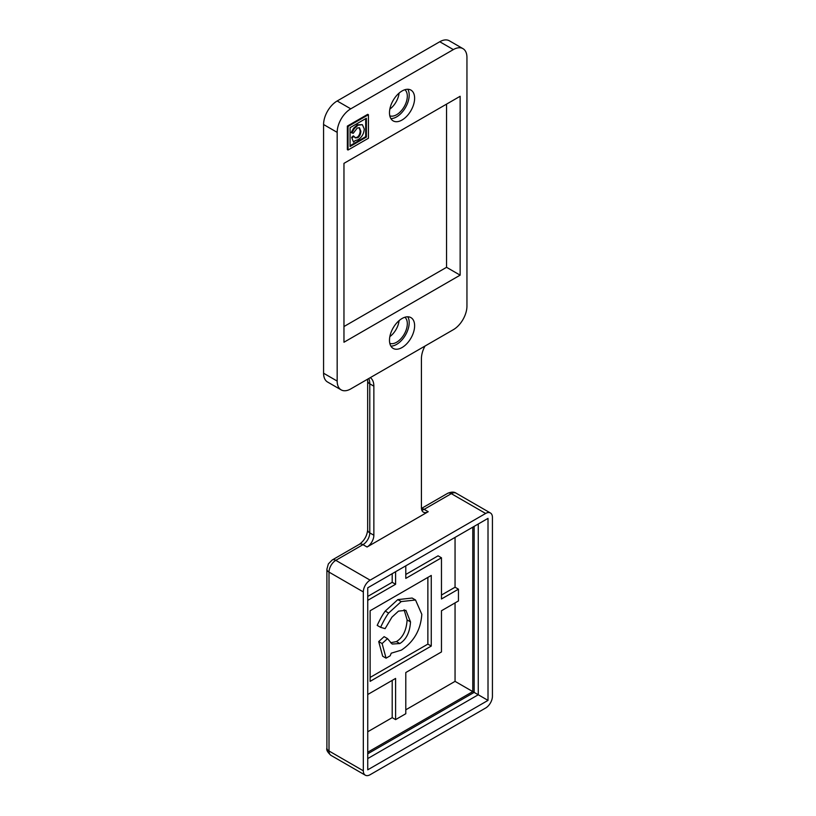 <?xml version="1.0" encoding="UTF-8"?>
<svg xmlns="http://www.w3.org/2000/svg" width="816" height="816" viewBox="0 0 816 816"><rect width="100%" height="100%" fill="white"/><g stroke="black" fill="none" stroke-linecap="round" stroke-linejoin="round"><path stroke-width="1.22" d="M390.874 346.106A17.779 10.261 120 0 0 409.193 322.626A17.779 10.261 120 0 0 407.796 316.792M414.62 325.757A17.779 10.261 -60 0 1 406.868 343.648A17.779 10.261 -60 0 1 393.169 348.412A17.779 10.261 -60 0 1 393.169 327.889A17.779 10.261 -60 0 1 410.948 317.628A17.779 10.261 -60 0 1 414.62 325.757M323.575 373.228A19.217 11.098 120 0 0 327.563 382.021L341.149 389.875A19.217 11.098 -60 0 1 337.171 381.072L323.575 373.228L323.575 124.522L337.171 132.365A19.217 11.098 -60 0 1 350.758 108.834L337.171 100.98A19.217 11.098 120 0 0 323.575 124.522M337.171 100.98L439.763 41.749L453.349 49.592A19.217 11.098 -60 0 1 462.958 48.644A19.217 11.098 -60 0 1 466.946 57.446L466.946 306.153A19.217 11.098 -60 0 1 453.349 329.684L350.758 388.916A19.217 11.098 -60 0 1 341.149 389.875M462.958 48.644L449.371 40.8A19.217 11.098 120 0 0 439.763 41.749M343.964 326.543L446.556 267.311L446.556 104.122M390.874 118.585A17.779 10.261 120 0 0 409.193 95.105A17.779 10.261 120 0 0 407.796 89.27M414.62 98.236A17.779 10.261 -60 0 1 406.868 116.127A17.779 10.261 -60 0 1 393.169 120.89A17.779 10.261 -60 0 1 393.169 100.368A17.779 10.261 -60 0 1 410.948 90.107A17.779 10.261 -60 0 1 414.62 98.236M353.532 142.137L351.665 137.363L353.532 142.137L355.072 140.648L358.122 139.73C361.896 137.21 363.936 133.63 364.252 128.979L362.365 124.685L358.071 125.164L354.307 128.602L351.89 132.896L353.246 133.283L357.265 128.02L359.479 127.786L360.866 131.254C360.662 134.385 359.591 136.547 357.663 137.751L355.399 137.894M351.665 137.363L353.287 135.874L353.96 136.272L352.339 137.751M355.286 137.833L353.96 136.272M354.827 137.567L356.98 137.363C358.918 136.16 359.978 133.987 360.182 130.866L359.122 127.633M362.365 124.685L357.388 124.766L353.624 128.214L351.206 132.498L351.89 132.896M350.074 145.707L365.701 136.68L365.701 118.636M365.701 136.68L366.384 137.078L350.074 146.492L350.074 127.663L366.384 118.249L366.384 137.078M348.034 150.022L347.361 149.624L347.361 126.092L367.741 114.322L368.424 114.719L348.034 126.48L348.034 150.022L368.424 138.251L368.424 114.719M347.361 126.092L348.034 126.48M453.349 49.592L350.758 108.834M337.171 132.365L337.171 381.072M460.142 275.155L343.964 342.241L343.964 163.353L460.142 96.278L460.142 275.155L446.556 267.311M405.797 709.808L455.053 681.36L478.268 694.763L478.268 523.994M441.466 595.058L455.053 587.214L458.449 589.172L458.449 600.943L441.466 610.756L441.466 651.943L405.797 672.537L405.797 713.725L395.597 719.61L392.2 717.652L392.2 680.381M367.741 731.768L392.2 717.652M455.053 587.214L455.053 537.397M455.053 681.36L455.053 602.912M488.009 700.393L488.009 518.374L367.741 587.806L367.741 769.825L488.009 700.393L478.268 694.763L367.741 758.574M370.291 377.635A19.217 11.098 -60 0 1 373.861 386.172L373.861 535.235A9.608 5.549 -60 0 1 367.067 547.006L428.216 511.703A9.608 5.549 -60 0 1 423.412 512.183A9.608 5.549 -60 0 1 421.423 507.776L421.423 358.714A19.217 11.098 -60 0 1 424.983 346.066M428.216 511.703L424.136 509.347L451.319 493.66L485.622 513.468L370.117 580.156L335.804 560.347L362.987 544.649L367.067 547.006M485.622 513.468A9.608 5.549 -60 0 1 490.426 512.989A9.608 5.549 -60 0 1 492.425 517.395L492.425 696.272A9.608 5.549 -60 0 1 485.622 708.033L370.117 774.721A9.608 5.549 -60 0 1 365.313 775.2A9.608 5.549 -60 0 1 363.324 770.804L329.011 750.995L329.011 572.108A9.608 5.549 -60 0 1 335.804 560.347A7.211 4.162 60 0 0 332.204 559.99L359.387 544.292A7.211 4.162 60 0 1 362.987 544.649A9.608 5.549 120 0 0 369.781 532.889L369.781 383.816L373.861 386.172M386.07 658.175L382.673 656.217L378.706 641.59L382.102 643.549L386.07 658.175L390.211 655.778L391.211 653.198L401.37 650.128C413.936 641.743 420.75 629.799 421.811 614.305L415.528 599.995L401.197 601.576L388.64 613.061C386.223 616.274 383.54 621.037 380.593 627.341L385.111 628.646L391.925 617.171L398.494 611.123L405.899 610.327L410.509 621.894C409.836 632.318 406.276 639.54 399.83 643.549L392.282 644.028M378.706 641.59L384.112 636.653L387.508 638.612L382.102 643.549M391.904 643.793L387.508 638.612M390.64 642.743L396.433 641.59C402.88 637.582 406.439 630.36 407.113 619.925L404.093 609.695M415.528 599.995L412.131 598.036L397.8 599.617L385.244 611.092C382.826 614.315 380.144 619.069 377.196 625.382L380.593 627.341M370.117 681.36L370.117 610.756L431.266 575.443L431.266 646.058L370.117 681.36M370.117 677.443L427.87 644.099L431.266 646.058M427.87 644.099L427.87 577.412M405.797 574.464L438.07 555.829L441.466 557.797L405.797 578.391L405.797 565.835M458.449 589.172L441.466 598.985L441.466 557.797M367.741 694.508L395.597 678.422L395.597 719.61M367.741 596.435L392.2 582.308L395.597 584.276L367.741 600.352M392.2 582.308L392.2 573.679M395.597 571.72L395.597 584.276M332.204 559.99L328.369 563.897L326.9 569.17A7.211 4.162 0 0 0 329.011 572.108L363.324 591.926A9.608 5.549 -60 0 1 370.117 580.156M363.324 591.926L363.324 770.804M404.869 89.729A15.137 8.741 -60 0 1 404.185 106.723A15.137 8.741 -60 0 1 389.803 115.821M389.844 109.109A15.137 8.741 120 0 0 399.075 93.116M389.844 336.631A15.137 8.741 120 0 0 399.075 320.637M404.869 317.251A15.137 8.741 -60 0 1 404.185 334.254A15.137 8.741 -60 0 1 389.803 343.342M356.98 137.363L357.663 137.751M360.182 130.866L360.866 131.254M353.624 128.214L354.307 128.602M357.388 124.766L358.071 125.164M472.78 527.156L472.78 691.601L367.741 752.24M368.791 378.512A19.217 11.098 -60 0 1 369.781 383.816A7.211 4.162 0 0 1 367.669 380.878L367.537 379.226M373.861 535.235L369.781 532.889A7.211 4.162 0 0 1 367.669 529.941L367.669 380.878M456.124 493.18C454.175 491.742 451.37 491.783 447.709 493.303A7.211 4.162 60 0 1 451.319 493.66A9.608 5.549 -60 0 1 456.124 493.18L490.426 512.989M396.433 641.59L399.83 643.549M407.113 619.925L410.509 621.894M385.244 611.092L388.64 613.061M397.8 599.617L401.197 601.576M326.9 569.17L326.9 748.048A7.211 4.162 0 0 0 329.011 750.995A9.608 5.549 -60 0 0 331 755.392L365.313 775.2M421.464 508.684A7.211 4.162 60 0 1 424.136 509.347A9.608 5.549 120 0 1 421.821 510.214M367.741 753.811L474.147 692.386L474.147 526.371M359.387 544.292C364.242 540.722 367.006 535.939 367.669 529.941M326.9 748.048C326.206 749.884 327.573 752.332 331 755.392M421.444 508.46L447.709 493.303"/></g></svg>

